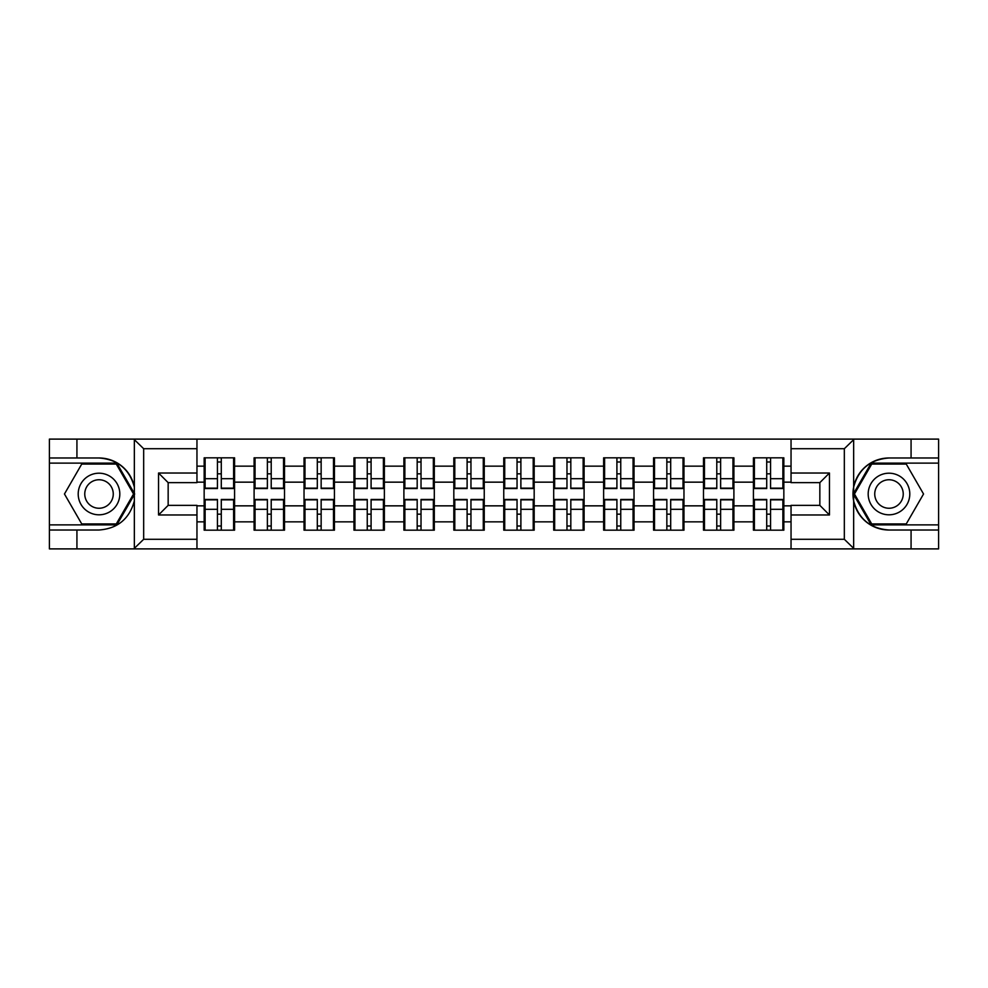 <?xml version="1.0" encoding="UTF-8"?>
<svg xmlns="http://www.w3.org/2000/svg" width="988" height="988" viewBox="0 0 988 988"><rect width="100%" height="100%" fill="white"/><g stroke="black" fill="none" stroke-linecap="round" stroke-linejoin="round"><path stroke-width="1.48" d="M843.209 548.896L938.6 548.896L938.6 463.113L871.157 463.113L853.323 494L871.157 524.887L938.6 524.887M196.958 548.896L791.042 548.896L791.042 505.362L819.842 505.362L819.842 482.638L791.042 482.638L791.042 439.104L196.958 439.104L196.958 482.638L168.158 482.638L168.158 505.362L196.958 505.362L196.958 548.896L133.775 548.896L143.668 539.287L196.958 539.287M133.775 548.896L49.4 548.896L49.4 530.013L76.928 530.013L76.928 548.896L144.791 548.896M783.842 514.328L782.879 514.328M754.387 514.328L753.424 514.328M753.424 473.672L754.387 473.672M782.879 473.672L783.842 473.672M783.842 469.51L782.879 469.51M754.387 469.51L753.424 469.51M753.424 518.49L754.387 518.49M782.879 518.49L783.842 518.49M733.899 514.328L732.948 514.328M704.456 514.328L703.493 514.328M703.493 473.672L704.456 473.672M732.948 473.672L733.899 473.672M733.899 469.51L732.948 469.51M704.456 469.51L703.493 469.51M703.493 518.49L704.456 518.49M732.948 518.49L733.899 518.49M683.968 514.328L683.017 514.328M654.525 514.328L653.562 514.328M653.562 473.672L654.525 473.672M683.017 473.672L683.968 473.672M683.968 469.51L683.017 469.51M654.525 469.51L653.562 469.51M653.562 518.49L654.525 518.49M683.017 518.49L683.968 518.49M634.037 514.328L633.073 514.328M604.594 514.328L603.631 514.328M603.631 473.672L604.594 473.672M633.073 473.672L634.037 473.672M634.037 469.51L633.073 469.51M604.594 469.51L603.631 469.51M603.631 518.49L604.594 518.49M633.073 518.49L634.037 518.49M584.106 514.328L583.142 514.328M554.651 514.328L553.7 514.328M553.7 473.672L554.651 473.672M583.142 473.672L584.106 473.672M584.106 469.51L583.142 469.51M554.651 469.51L553.7 469.51M553.7 518.49L554.651 518.49M583.142 518.49L584.106 518.49M534.175 514.328L533.211 514.328M504.72 514.328L503.757 514.328M503.757 473.672L504.72 473.672M533.211 473.672L534.175 473.672M534.175 469.51L533.211 469.51M504.72 469.51L503.757 469.51M503.757 518.49L504.72 518.49M533.211 518.49L534.175 518.49M484.244 514.328L483.28 514.328M454.789 514.328L453.825 514.328M453.825 473.672L454.789 473.672M483.28 473.672L484.244 473.672M484.244 469.51L483.28 469.51M454.789 469.51L453.825 469.51M453.825 518.49L454.789 518.49M483.28 518.49L484.244 518.49M434.3 514.328L433.349 514.328M404.858 514.328L403.894 514.328M403.894 473.672L404.858 473.672M433.349 473.672L434.3 473.672M434.3 469.51L433.349 469.51M404.858 469.51L403.894 469.51M403.894 518.49L404.858 518.49M433.349 518.49L434.3 518.49M384.369 514.328L383.406 514.328M354.927 514.328L353.963 514.328M353.963 473.672L354.927 473.672M383.406 473.672L384.369 473.672M384.369 469.51L383.406 469.51M354.927 469.51L353.963 469.51M353.963 518.49L354.927 518.49M383.406 518.49L384.369 518.49M334.438 514.328L333.475 514.328M304.983 514.328L304.032 514.328M304.032 473.672L304.983 473.672M333.475 473.672L334.438 473.672M334.438 469.51L333.475 469.51M304.983 469.51L304.032 469.51M304.032 518.49L304.983 518.49M333.475 518.49L334.438 518.49M284.507 514.328L283.544 514.328M255.052 514.328L254.101 514.328M254.101 473.672L255.052 473.672M283.544 473.672L284.507 473.672M284.507 469.51L283.544 469.51M255.052 469.51L254.101 469.51M254.101 518.49L255.052 518.49M283.544 518.49L284.507 518.49M791.042 466.151L783.842 466.151L783.842 457.827L753.424 457.827L753.424 482.156L733.899 482.156L733.899 505.844L753.424 505.844L753.424 482.156M791.042 521.849L783.842 521.849L783.842 530.173L753.424 530.173L753.424 521.849L733.899 521.849L733.899 530.173L703.493 530.173L703.493 521.849L683.968 521.849L683.968 530.173L653.562 530.173L653.562 521.849L634.037 521.849L634.037 530.173L603.631 530.173L603.631 521.849L584.106 521.849L584.106 530.173L553.7 530.173L553.7 521.849L534.175 521.849L534.175 530.173L503.757 530.173L503.757 521.849L484.244 521.849L484.244 530.173L453.825 530.173L453.825 521.849L434.3 521.849L434.3 530.173L403.894 530.173L403.894 521.849L384.369 521.849L384.369 530.173L353.963 530.173L353.963 521.849L334.438 521.849L334.438 530.173L304.032 530.173L304.032 521.849L284.507 521.849L284.507 530.173L254.101 530.173L254.101 521.849L234.576 521.849L234.576 530.173L204.158 530.173L204.158 521.849L196.958 521.849M196.958 466.151L204.158 466.151L204.158 482.156L196.958 482.156M753.424 466.151L733.899 466.151L733.899 457.827L703.493 457.827L703.493 466.151L683.968 466.151L683.968 457.827L653.562 457.827L653.562 466.151L634.037 466.151L634.037 457.827L603.631 457.827L603.631 466.151L584.106 466.151L584.106 457.827L553.7 457.827L553.7 466.151L534.175 466.151L534.175 457.827L503.757 457.827L503.757 466.151L484.244 466.151L484.244 457.827L453.825 457.827L453.825 466.151L434.3 466.151L434.3 457.827L403.894 457.827L403.894 466.151L384.369 466.151L384.369 457.827L353.963 457.827L353.963 466.151L334.438 466.151L334.438 457.827L304.032 457.827L304.032 466.151L284.507 466.151L284.507 457.827L254.101 457.827L254.101 466.151L234.576 466.151L234.576 457.827L204.158 457.827L204.158 466.151M753.424 505.844L753.424 521.849M733.899 505.844L733.899 521.849M733.899 466.151L733.899 482.156M683.968 505.844L703.493 505.844L703.493 482.156L683.968 482.156L683.968 521.849M703.493 505.844L703.493 521.849M703.493 466.151L703.493 482.156M683.968 466.151L683.968 482.156M634.037 505.844L653.562 505.844L653.562 482.156L634.037 482.156L634.037 521.849M653.562 505.844L653.562 521.849M653.562 466.151L653.562 482.156M634.037 466.151L634.037 482.156M584.106 505.844L603.631 505.844L603.631 482.156L584.106 482.156L584.106 521.849M603.631 505.844L603.631 521.849M603.631 466.151L603.631 482.156M584.106 466.151L584.106 482.156M534.175 505.844L553.7 505.844L553.7 482.156L534.175 482.156L534.175 521.849M553.7 505.844L553.7 521.849M553.7 466.151L553.7 482.156M534.175 466.151L534.175 482.156M484.244 505.844L503.757 505.844L503.757 482.156L484.244 482.156L484.244 521.849M503.757 505.844L503.757 521.849M503.757 466.151L503.757 482.156M484.244 466.151L484.244 482.156M434.3 505.844L453.825 505.844L453.825 482.156L434.3 482.156L434.3 521.849M453.825 505.844L453.825 521.849M453.825 466.151L453.825 482.156M434.3 466.151L434.3 482.156M384.369 505.844L403.894 505.844L403.894 482.156L384.369 482.156L384.369 521.849M403.894 505.844L403.894 521.849M403.894 466.151L403.894 482.156M384.369 466.151L384.369 482.156M334.438 505.844L353.963 505.844L353.963 482.156L334.438 482.156L334.438 521.849M353.963 505.844L353.963 521.849M353.963 466.151L353.963 482.156M334.438 466.151L334.438 482.156M284.507 505.844L304.032 505.844L304.032 482.156L284.507 482.156L284.507 521.849M304.032 505.844L304.032 521.849M304.032 466.151L304.032 482.156M284.507 466.151L284.507 482.156M234.576 505.844L254.101 505.844L254.101 482.156L234.576 482.156L234.576 521.849M254.101 505.844L254.101 521.849M254.101 466.151L254.101 482.156M234.576 466.151L234.576 482.156M234.576 514.328L233.613 514.328M205.121 514.328L204.158 514.328M204.158 473.672L205.121 473.672M233.613 473.672L234.576 473.672M234.576 469.51L233.613 469.51M205.121 469.51L204.158 469.51M204.158 518.49L205.121 518.49M233.613 518.49L234.576 518.49M196.958 505.844L204.158 505.844L204.158 482.156M204.158 505.844L204.158 521.849M144.791 439.104L49.4 439.104L49.4 524.887L116.843 524.887L134.677 494L116.843 463.113L49.4 463.113M791.042 482.156L783.842 482.156L783.842 505.844L791.042 505.844M783.842 505.844L783.842 521.849M783.842 466.151L783.842 482.156M233.613 457.827L233.613 488.554L221.287 488.554L221.287 457.827M217.446 457.827L217.446 488.554L205.121 488.554L205.121 457.827M217.446 461.989L221.287 461.989M221.287 473.832L217.446 473.832M205.121 530.173L205.121 499.446L217.446 499.446L217.446 530.173M221.287 530.173L221.287 499.446L233.613 499.446L233.613 530.173M221.287 526.011L217.446 526.011M217.446 514.168L221.287 514.168M88.611 475.981A20.81 20.81 0 0 0 80.991 504.399A20.81 20.81 0 0 0 109.421 512.019A20.81 20.81 0 0 0 117.029 483.601A20.81 20.81 0 0 0 88.611 475.981M91.896 481.662A14.24 14.24 0 0 0 86.672 501.126A14.24 14.24 0 0 0 106.136 506.338A14.24 14.24 0 0 0 111.348 486.874A14.24 14.24 0 0 0 91.896 481.662M133.565 494L116.288 523.924L81.732 523.924L64.455 494L81.732 464.076L116.288 464.076L133.565 494M899.389 475.981A20.81 20.81 0 0 0 870.971 483.601A20.81 20.81 0 0 0 878.579 512.019A20.81 20.81 0 0 0 907.009 504.399A20.81 20.81 0 0 0 899.389 475.981M896.104 481.662A14.24 14.24 0 0 0 876.652 486.874A14.24 14.24 0 0 0 881.864 506.338A14.24 14.24 0 0 0 901.328 501.126A14.24 14.24 0 0 0 896.104 481.662M906.268 523.924L871.712 523.924L854.435 494L871.712 464.076L906.268 464.076L923.545 494L906.268 523.924M76.928 530.013L99.01 530.013C117.609 528.617 129.379 518.935 134.343 500.965L134.343 487.035C129.379 469.065 117.609 459.383 99.01 457.987L49.4 457.987M49.4 530.013L49.4 524.887M196.958 448.713L143.668 448.713L133.775 439.104L76.928 439.104L76.928 457.987M133.775 439.104L196.958 439.104M99.01 457.987A36.013 36.013 0 0 1 134.343 487.035L134.343 439.388M168.158 482.638L158.549 473.03L196.958 473.03M196.958 514.97L158.549 514.97L168.158 505.362M791.042 439.104L854.225 439.104L844.332 448.713L791.042 448.713M911.072 457.987L911.072 439.104L938.6 439.104L938.6 457.987L888.99 457.987C870.391 459.383 858.621 469.065 853.657 487.035L853.657 500.965C858.621 518.935 870.391 528.617 888.99 530.013L938.6 530.013M854.225 439.104L911.072 439.104M938.6 457.987L938.6 463.113M791.042 539.287L844.332 539.287L854.225 548.896L911.072 548.896L911.072 530.013M854.225 548.896L791.042 548.896M888.99 530.013A36.013 36.013 0 0 1 852.977 494A36.013 36.013 0 0 1 888.99 457.987M819.842 505.362L829.451 514.97L791.042 514.97M791.042 473.03L829.451 473.03L819.842 482.638M283.544 457.827L283.544 488.554L271.218 488.554L271.218 457.827M267.377 457.827L267.377 488.554L255.052 488.554L255.052 457.827M267.377 461.989L271.218 461.989M271.218 473.832L267.377 473.832M333.475 457.827L333.475 488.554L321.149 488.554L321.149 457.827M317.309 457.827L317.309 488.554L304.983 488.554L304.983 457.827M317.309 461.989L321.149 461.989M321.149 473.832L317.309 473.832M383.406 457.827L383.406 488.554L371.093 488.554L371.093 457.827M367.252 457.827L367.252 488.554L354.927 488.554L354.927 457.827M367.252 461.989L371.093 461.989M371.093 473.832L367.252 473.832M433.349 457.827L433.349 488.554L421.024 488.554L421.024 457.827M417.183 457.827L417.183 488.554L404.858 488.554L404.858 457.827M417.183 461.989L421.024 461.989M421.024 473.832L417.183 473.832M483.28 457.827L483.28 488.554L470.955 488.554L470.955 457.827M467.114 457.827L467.114 488.554L454.789 488.554L454.789 457.827M467.114 461.989L470.955 461.989M470.955 473.832L467.114 473.832M255.052 530.173L255.052 499.446L267.377 499.446L267.377 530.173M271.218 530.173L271.218 499.446L283.544 499.446L283.544 530.173M271.218 526.011L267.377 526.011M267.377 514.168L271.218 514.168M304.983 530.173L304.983 499.446L317.309 499.446L317.309 530.173M321.149 530.173L321.149 499.446L333.475 499.446L333.475 530.173M321.149 526.011L317.309 526.011M317.309 514.168L321.149 514.168M354.927 530.173L354.927 499.446L367.252 499.446L367.252 530.173M371.093 530.173L371.093 499.446L383.406 499.446L383.406 530.173M371.093 526.011L367.252 526.011M367.252 514.168L371.093 514.168M404.858 530.173L404.858 499.446L417.183 499.446L417.183 530.173M421.024 530.173L421.024 499.446L433.349 499.446L433.349 530.173M421.024 526.011L417.183 526.011M417.183 514.168L421.024 514.168M454.789 530.173L454.789 499.446L467.114 499.446L467.114 530.173M470.955 530.173L470.955 499.446L483.28 499.446L483.28 530.173M470.955 526.011L467.114 526.011M467.114 514.168L470.955 514.168M533.211 457.827L533.211 488.554L520.886 488.554L520.886 457.827M517.045 457.827L517.045 488.554L504.72 488.554L504.72 457.827M517.045 461.989L520.886 461.989M520.886 473.832L517.045 473.832M504.72 530.173L504.72 499.446L517.045 499.446L517.045 530.173M520.886 530.173L520.886 499.446L533.211 499.446L533.211 530.173M520.886 526.011L517.045 526.011M517.045 514.168L520.886 514.168M583.142 457.827L583.142 488.554L570.817 488.554L570.817 457.827M566.976 457.827L566.976 488.554L554.651 488.554L554.651 457.827M566.976 461.989L570.817 461.989M570.817 473.832L566.976 473.832M554.651 530.173L554.651 499.446L566.976 499.446L566.976 530.173M570.817 530.173L570.817 499.446L583.142 499.446L583.142 530.173M570.817 526.011L566.976 526.011M566.976 514.168L570.817 514.168M633.073 457.827L633.073 488.554L620.748 488.554L620.748 457.827M616.907 457.827L616.907 488.554L604.594 488.554L604.594 457.827M616.907 461.989L620.748 461.989M620.748 473.832L616.907 473.832M604.594 530.173L604.594 499.446L616.907 499.446L616.907 530.173M620.748 530.173L620.748 499.446L633.073 499.446L633.073 530.173M620.748 526.011L616.907 526.011M616.907 514.168L620.748 514.168M683.017 457.827L683.017 488.554L670.691 488.554L670.691 457.827M666.851 457.827L666.851 488.554L654.525 488.554L654.525 457.827M666.851 461.989L670.691 461.989M670.691 473.832L666.851 473.832M654.525 530.173L654.525 499.446L666.851 499.446L666.851 530.173M670.691 530.173L670.691 499.446L683.017 499.446L683.017 530.173M670.691 526.011L666.851 526.011M666.851 514.168L670.691 514.168M732.948 457.827L732.948 488.554L720.623 488.554L720.623 457.827M716.782 457.827L716.782 488.554L704.456 488.554L704.456 457.827M716.782 461.989L720.623 461.989M720.623 473.832L716.782 473.832M704.456 530.173L704.456 499.446L716.782 499.446L716.782 530.173M720.623 530.173L720.623 499.446L732.948 499.446L732.948 530.173M720.623 526.011L716.782 526.011M716.782 514.168L720.623 514.168M782.879 457.827L782.879 488.554L770.554 488.554L770.554 457.827M766.713 457.827L766.713 488.554L754.387 488.554L754.387 457.827M766.713 461.989L770.554 461.989M770.554 473.832L766.713 473.832M754.387 530.173L754.387 499.446L766.713 499.446L766.713 530.173M770.554 530.173L770.554 499.446L782.879 499.446L782.879 530.173M770.554 526.011L766.713 526.011M766.713 514.168L770.554 514.168M217.446 478.686L205.121 478.686M217.446 488.146L205.121 488.146M233.613 478.686L221.287 478.686M233.613 488.146L221.287 488.146M221.287 509.314L233.613 509.314M221.287 499.854L233.613 499.854M205.121 509.314L217.446 509.314M205.121 499.854L217.446 499.854M134.343 548.612L134.343 500.965M143.668 448.713L143.668 539.287M158.549 514.97L158.549 473.03M853.657 439.388L853.657 487.035M853.657 500.965L853.657 548.612M844.332 539.287L844.332 448.713M829.451 473.03L829.451 514.97M267.377 478.686L255.052 478.686M267.377 488.146L255.052 488.146M283.544 478.686L271.218 478.686M283.544 488.146L271.218 488.146M317.309 478.686L304.983 478.686M317.309 488.146L304.983 488.146M333.475 478.686L321.149 478.686M333.475 488.146L321.149 488.146M367.252 478.686L354.927 478.686M367.252 488.146L354.927 488.146M383.406 478.686L371.093 478.686M383.406 488.146L371.093 488.146M417.183 478.686L404.858 478.686M417.183 488.146L404.858 488.146M433.349 478.686L421.024 478.686M433.349 488.146L421.024 488.146M467.114 478.686L454.789 478.686M467.114 488.146L454.789 488.146M483.28 478.686L470.955 478.686M483.28 488.146L470.955 488.146M271.218 509.314L283.544 509.314M271.218 499.854L283.544 499.854M255.052 509.314L267.377 509.314M255.052 499.854L267.377 499.854M321.149 509.314L333.475 509.314M321.149 499.854L333.475 499.854M304.983 509.314L317.309 509.314M304.983 499.854L317.309 499.854M371.093 509.314L383.406 509.314M371.093 499.854L383.406 499.854M354.927 509.314L367.252 509.314M354.927 499.854L367.252 499.854M421.024 509.314L433.349 509.314M421.024 499.854L433.349 499.854M404.858 509.314L417.183 509.314M404.858 499.854L417.183 499.854M470.955 509.314L483.28 509.314M470.955 499.854L483.28 499.854M454.789 509.314L467.114 509.314M454.789 499.854L467.114 499.854M517.045 478.686L504.72 478.686M517.045 488.146L504.72 488.146M533.211 478.686L520.886 478.686M533.211 488.146L520.886 488.146M520.886 509.314L533.211 509.314M520.886 499.854L533.211 499.854M504.72 509.314L517.045 509.314M504.72 499.854L517.045 499.854M566.976 478.686L554.651 478.686M566.976 488.146L554.651 488.146M583.142 478.686L570.817 478.686M583.142 488.146L570.817 488.146M570.817 509.314L583.142 509.314M570.817 499.854L583.142 499.854M554.651 509.314L566.976 509.314M554.651 499.854L566.976 499.854M616.907 478.686L604.594 478.686M616.907 488.146L604.594 488.146M633.073 478.686L620.748 478.686M633.073 488.146L620.748 488.146M620.748 509.314L633.073 509.314M620.748 499.854L633.073 499.854M604.594 509.314L616.907 509.314M604.594 499.854L616.907 499.854M666.851 478.686L654.525 478.686M666.851 488.146L654.525 488.146M683.017 478.686L670.691 478.686M683.017 488.146L670.691 488.146M670.691 509.314L683.017 509.314M670.691 499.854L683.017 499.854M654.525 509.314L666.851 509.314M654.525 499.854L666.851 499.854M716.782 478.686L704.456 478.686M716.782 488.146L704.456 488.146M732.948 478.686L720.623 478.686M732.948 488.146L720.623 488.146M720.623 509.314L732.948 509.314M720.623 499.854L732.948 499.854M704.456 509.314L716.782 509.314M704.456 499.854L716.782 499.854M766.713 478.686L754.387 478.686M766.713 488.146L754.387 488.146M782.879 478.686L770.554 478.686M782.879 488.146L770.554 488.146M770.554 509.314L782.879 509.314M770.554 499.854L782.879 499.854M754.387 509.314L766.713 509.314M754.387 499.854L766.713 499.854"/></g></svg>
